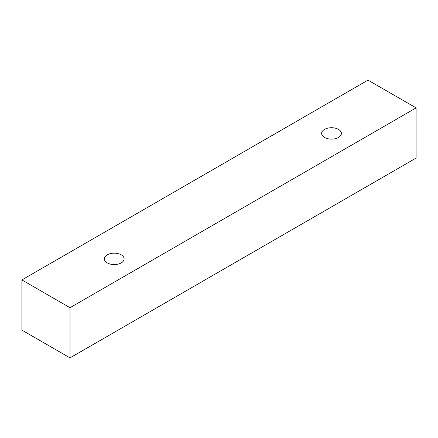 <?xml version="1.0" encoding="UTF-8"?>
<svg xmlns="http://www.w3.org/2000/svg" width="438" height="438" viewBox="0 0 438 438"><rect width="100%" height="100%" fill="white"/><g stroke="black" fill="none" stroke-linecap="round" stroke-linejoin="round"><path stroke-width="0.66" d="M107.261 254.839A9.877 5.705 180 0 1 118.019 253.602A9.877 5.705 180 0 1 124.118 258.874A9.877 5.705 180 0 1 114.241 264.574A9.877 5.705 180 0 1 104.364 258.874A9.877 5.705 180 0 1 107.261 254.839M70.009 357.884L416.1 158.069L416.1 107.89L367.991 80.116L21.9 279.931L70.009 307.706L70.009 357.884L21.9 330.11L21.9 279.931M324.536 129.396A9.877 5.705 180 0 1 335.3 128.159A9.877 5.705 180 0 1 341.394 133.431A9.877 5.705 180 0 1 331.517 139.131A9.877 5.705 180 0 1 321.64 133.431A9.877 5.705 180 0 1 324.536 129.396M70.009 307.706L416.1 107.89"/></g></svg>
